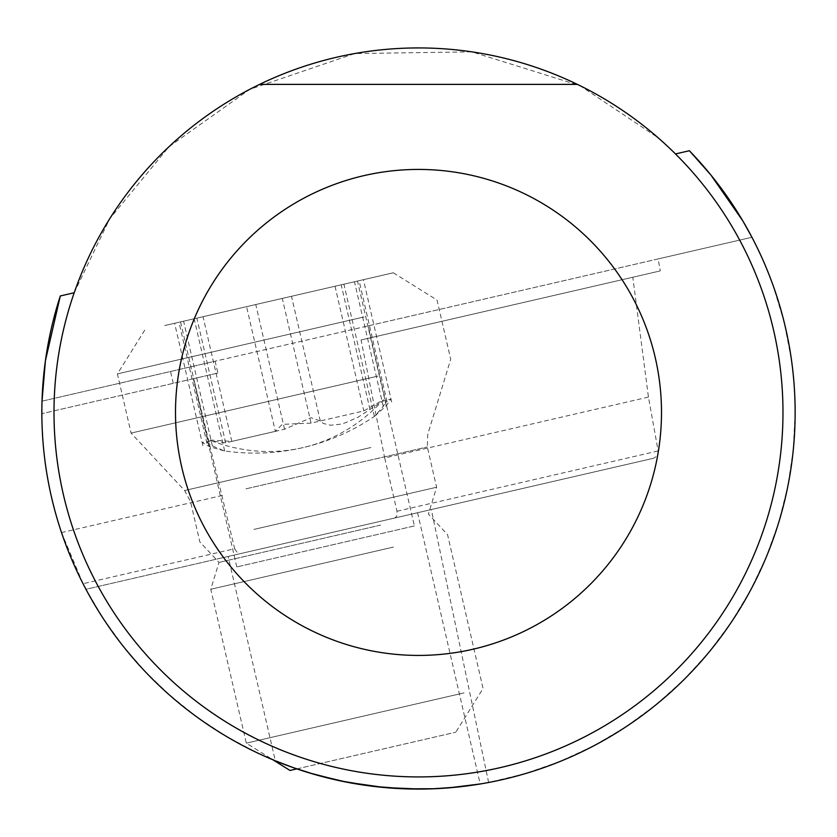 <?xml version="1.0" encoding="UTF-8"?>
<svg xmlns="http://www.w3.org/2000/svg" width="837" height="837" viewBox="0 0 837 837"><rect width="100%" height="100%" fill="white"/><g stroke="black" fill="none" stroke-linecap="round" stroke-linejoin="round"><path stroke-width="0.63" stroke-dasharray="4.18 3.14" d="M234.663 548.727L238.304 554.115L85.96 589.29L103.338 618.669L123.301 646.363L145.701 672.121L170.329 695.756L196.998 717.068L225.488 735.869L255.567 752.013L286.986 765.374L319.483 775.826L352.785 783.296L386.631 787.722L420.749 789.071L454.836 787.324L488.63 782.49L524.799 773.765L559.932 761.513L593.684 745.861L625.72 726.945L655.748 704.963L683.452 680.136L708.573 652.682L730.858 622.895L750.098 591.048L766.106 557.463L778.724 522.466L787.816 486.381L793.309 449.584L795.15 412.432L794.25 386.422L791.561 360.538L784.185 322.224L772.896 284.873L763.239 260.705L751.94 237.269L658.102 258.936L660.267 270.906L632.793 277.246L648.445 397.083L658.259 451.624L656.94 456.113L653.718 458.216L85.96 589.29L83.062 583.724L234.663 548.727L193.713 378.617L41.85 413.677L217.861 373.04L215.13 361.197L42.017 401.164L41.976 422.319L43.555 448.203L45.585 465.372L50.115 490.911L56.393 516.073L61.53 532.583L83.062 583.724M420.153 789.071L448.465 787.879M290.02 770.469L455.757 732.208L296.853 768.889L275.321 760.802L228.145 556.469L417.558 512.736L228.145 556.469M488.63 782.49L431.306 509.555M648.445 397.083L384.696 457.975L397 511.25L396.675 516.335L394.782 517.998L653.718 458.216M632.793 277.246L361.05 339.979L384.696 457.975M361.05 339.979L660.267 270.906M658.102 258.936L368.165 325.875L370.896 337.709M751.94 237.269L42.017 401.164M414.378 525.939L236.798 566.931L414.378 525.939L368.186 325.865L215.13 361.197M217.861 373.04L193.713 378.617M238.304 554.115L394.782 517.998M222.36 495.452L61.53 532.583M417.558 512.736L480.187 783.987M74.2 292.751L109.689 218.781L168.959 146.737L249.604 89.423L354.731 53.547L471.88 51.852L580.083 85.698L658.185 137.812L675.49 153.935A364.503 364.503 0 0 1 418.5 776.924A364.503 364.503 0 0 1 74.2 292.751M577.384 84.38L259.616 84.38M164.69 325.562L393.338 272.778L164.69 325.562M254.584 304.804L363.436 279.684L254.584 304.804M364.095 316.941L117.41 373.888L364.095 316.941M377.759 376.127L131.074 433.085L377.759 376.127M253.883 529.423L436.611 487.239L253.883 529.423M380.605 525.102L218.98 562.422L380.605 525.102M393.505 547.063L210.778 589.258L393.505 547.063M464.064 692.879L246.308 743.151L464.064 692.879M206.603 441.978L212.378 445.891L224.211 450.892A212.933 212.933 0 0 0 302.774 447.659A212.933 178.731 77 0 0 383.44 399.762L363.813 410.925L311.082 423.103L282.184 424.369L275.352 431.348L246.57 306.656M374.809 416.125L386.275 405.746L390.963 398.956L382.551 401.205L358.058 417.213L345.461 422.748L340.314 424.202L330.573 425.238L323.396 423.48L320.278 420.98L311.082 417.705L284.549 429.224L231.828 441.402L209.281 439.959A212.933 178.731 77 0 0 302.774 447.659A212.933 212.933 0 0 0 374.809 416.125L383.252 406.437L386.725 400.389M224.211 450.892L209.355 446.581L180.572 321.9M275.352 431.348L225.645 442.825L210.715 440.869L202.167 442.543L209.355 446.581M397 511.25L658.175 450.944M173.269 383.336L170.539 371.492M370.854 447.523L184.632 490.524L370.854 447.523M245.952 488.829L427.309 446.968L245.952 488.829M311.082 423.103L282.289 298.411M335.02 286.244L363.813 410.925M383.252 406.437L354.469 281.745M386.275 405.746L357.483 281.054M369.985 409.502L341.203 284.81M320.278 420.98L291.496 296.288M284.549 429.224L255.766 304.532M231.828 441.402L203.035 316.71M212.378 445.891L183.596 321.199M225.645 442.825L196.852 318.133M236.798 566.931L193.337 378.701M144.728 330.176L117.41 373.888L131.074 433.085L184.632 490.524L190.543 501.625L199.844 541.905L218.98 562.422L210.778 589.258L246.308 743.151L273.008 759.839M393.338 272.778L437.05 300.096L450.714 359.282L427.749 434.393L427.309 446.968L436.611 487.239L428.408 514.075L447.544 534.592L483.075 688.495L455.757 732.208M387.071 401.865L359.094 280.677M374.401 416.292L343.902 284.193M391.685 402.053L363.436 279.684M206.948 443.453L178.972 322.266M224.651 450.871L194.153 318.761M202.878 445.64L174.63 323.27"/><path stroke-width="1.26" d="M751.94 237.269L742.743 220.769L710.927 175.048L689.385 150.733L675.49 153.935M74.2 292.751L60.306 295.963A376.65 376.65 0 0 0 559.629 761.639A376.65 376.65 0 0 0 689.385 150.733M60.306 295.963L45.428 360.663L42.017 401.164M275.321 760.802L293.316 767.665L314.911 774.549L346.602 782.156L384.497 787.533L420.153 789.071M448.465 787.879L480.187 783.987L459.168 786.874L435.041 788.716L405.39 788.852L373.124 786.33L340.209 780.848L309.198 772.865L296.863 768.889L290.02 770.469L273.008 759.839M577.384 84.38A364.503 364.503 0 0 0 53.997 412.432A364.503 364.503 0 0 0 418.5 776.924A364.503 364.503 0 0 0 577.384 84.38L259.616 84.38M418.5 169.43A243.002 243.002 0 0 0 175.498 412.432A243.002 243.002 0 0 0 418.5 655.423A243.002 243.002 0 0 0 661.502 412.432A243.002 243.002 0 0 0 418.5 169.43"/></g></svg>
